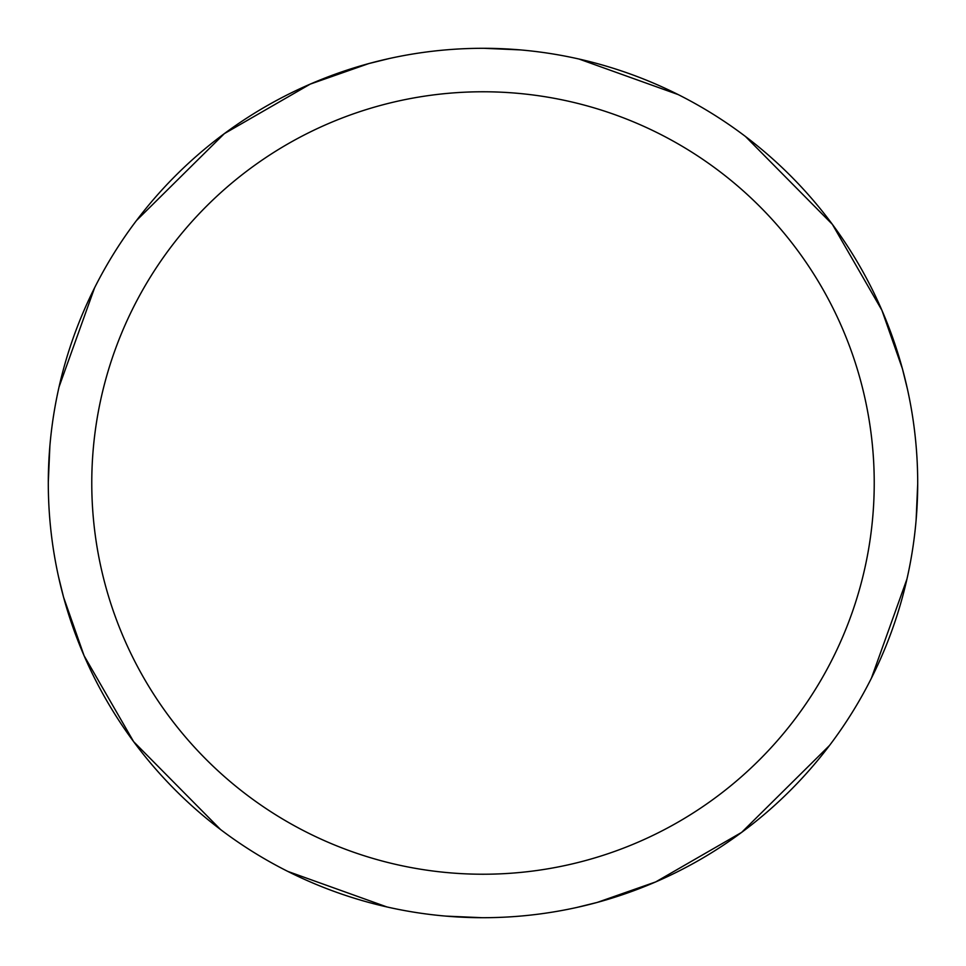 <?xml version="1.0" encoding="UTF-8"?>
<svg xmlns="http://www.w3.org/2000/svg" width="966" height="966" viewBox="0 0 966 966"><rect width="100%" height="100%" fill="white"/><g stroke="black" fill="none" stroke-linecap="round" stroke-linejoin="round"><path stroke-width="1.45" d="M483 48.3A434.7 434.7 0 0 1 917.7 483A434.7 434.7 0 0 1 483 917.7A434.7 434.7 0 0 1 48.3 483A434.7 434.7 0 0 1 483 48.3M577.137 907.376L597.205 902.425L655.721 881.91L741.659 832.366L829.528 745.45M871.404 678.204L906.953 579.045M916.118 520.082L917.7 483.978M907.376 388.863L902.425 368.795L881.91 310.279L832.366 224.341L745.45 136.472M678.204 94.596L579.045 59.047M520.082 49.882L483.978 48.3M483 91.77A391.23 391.23 0 0 1 874.23 483A391.23 391.23 0 0 1 483 874.23A391.23 391.23 0 0 1 91.77 483A391.23 391.23 0 0 1 483 91.77M445.918 916.118L482.022 917.7M58.624 577.137L63.575 597.205L84.09 655.721L133.634 741.659L220.55 829.528M287.796 871.404L386.955 906.953M388.863 58.624L368.795 63.575L310.279 84.09L224.341 133.634L136.472 220.55M94.596 287.796L59.047 386.955M49.882 445.918L48.3 482.022"/></g></svg>

